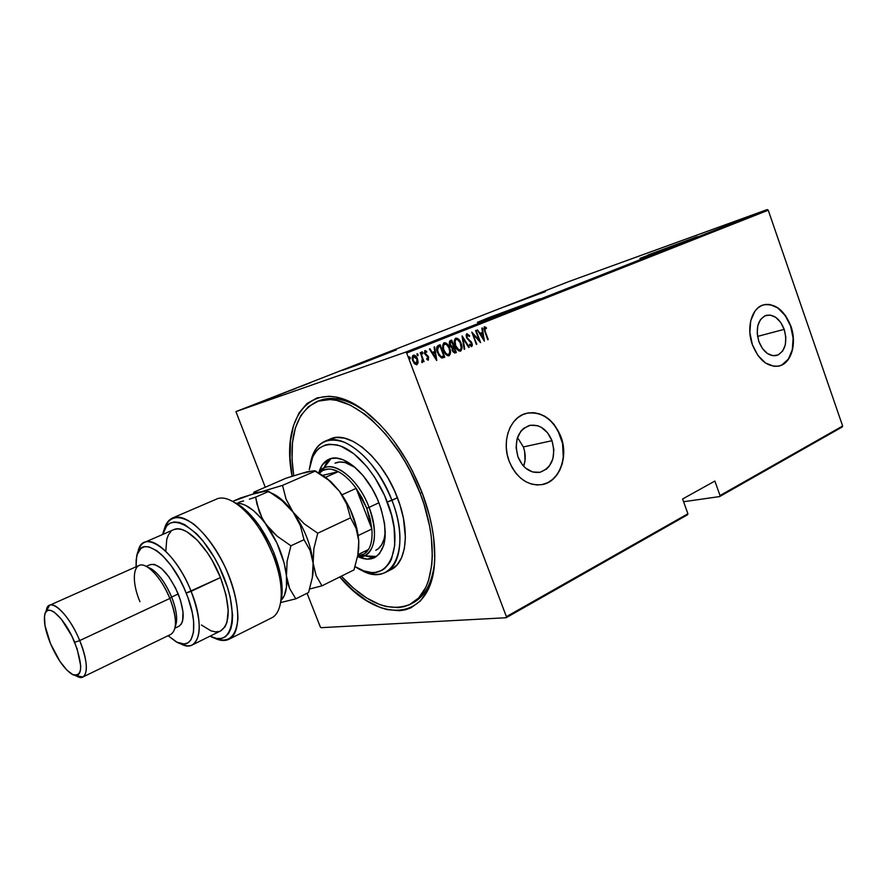 <?xml version="1.0" encoding="UTF-8"?>
<svg xmlns="http://www.w3.org/2000/svg" width="887" height="887" viewBox="0 0 887 887"><rect width="100%" height="100%" fill="white"/><g stroke="black" fill="none" stroke-linecap="round" stroke-linejoin="round"><path stroke-width="1.33" d="M316.592 401.744L319.276 400.669C331.516 395.879 345.919 398.784 362.495 409.395C345.231 398.385 330.374 395.669 317.923 401.257M292.067 476.219C279.15 410.881 318.71 370.444 370.4 415.593C392.054 434.619 409.328 460.42 422.223 492.984L412.4 470.919L406.634 460.375L393.728 440.861L386.743 432.113L379.525 424.163L364.69 411.003L349.899 401.866L335.785 397.032L329.166 396.245L317.102 397.875L306.957 403.563L299.019 412.954L293.508 425.538L290.526 440.772L290.093 458.058L292.067 476.219M354.767 365.311L355.011 365.954L354.767 365.311L396.334 349.899L342.681 370.245L359.135 364.424L396.356 349.855L354.767 365.311M504.603 306.769L545.438 291.612L504.603 306.769M647.876 255.046L648.087 255.633L647.876 255.046L697.781 236.618L639.871 258.372L658.354 251.875L696.883 236.818L647.876 255.046M488.815 317.613L489.103 318.411L488.815 317.613L477.483 322.402L493.882 316.67L529.095 303.276L477.394 322.347L488.815 317.613L539.861 298.797L488.815 317.613M784.208 329.343L757.553 336.417L784.208 329.343L785.827 337.204L785.305 344.799L782.7 350.986L778.409 354.833L773.054 355.742L767.455 353.547L762.454 348.547L758.851 341.506C755.369 328.168 757.808 319.442 766.157 315.351C773.863 314.12 779.884 318.788 784.208 329.343C787.7 342.77 785.172 351.485 776.635 355.51C769.096 356.585 763.164 351.917 758.851 341.506L757.21 333.512L757.775 325.817L760.458 319.608L764.838 315.839L770.215 315.062L775.781 317.369L780.682 322.391L784.208 329.343M523.64 466.252L525.049 460.253L524.616 451.306L523.374 446.948L517.487 437.535L523.374 446.948L552.002 440.695L523.374 446.948C525.725 453.601 525.814 460.043 523.629 466.252M518.008 456.993C513.828 441.094 517.609 430.583 529.339 425.461C539.329 423.931 546.891 429.009 552.002 440.695L553.865 449.787L552.911 458.734L549.264 466.218L546.58 469.035L539.983 472.294L532.61 471.984L525.57 468.103L522.532 464.988L518.008 456.993L516.101 447.724L517.132 438.621L520.924 431.115L523.674 428.332L530.348 425.239L537.71 425.727L541.292 427.301L547.601 432.801L552.002 440.695C556.193 456.805 552.235 467.327 540.105 472.272C530.415 473.503 523.053 468.414 518.008 456.993M541.757 484.679L542.323 484.568C559.353 481.519 568.556 456.738 560.628 436.559L560.85 436.504C568.789 456.694 559.586 481.486 542.556 484.524C527.942 486.287 516.811 478.548 509.171 461.295L512.187 467.771L516.101 473.492L520.758 478.226L525.958 481.807L531.501 484.08L537.156 484.989L542.722 484.49L547.966 482.628L552.701 479.479L556.748 475.177L559.974 469.877L562.236 463.812L563.489 457.193L562.779 443.278L560.85 436.504L554.198 424.563L549.718 419.839L544.673 416.191L539.241 413.763L533.641 412.666L528.075 412.954L522.753 414.617L517.897 417.6L513.684 421.813L510.291 427.09L507.874 433.233L506.51 440.007L506.266 447.126L507.164 454.321L509.171 461.295C501.255 441.338 510.08 417.101 526.179 413.375C541.491 410.925 553.056 418.642 560.85 436.504L560.628 436.559C552.978 418.941 541.58 411.191 526.457 413.309M778.919 366.043L779.052 366.009C791.182 363.326 796.881 343.291 790.661 326.25C784.163 310.295 775.061 303.188 763.363 304.906C775.138 302.988 784.319 310.084 790.894 326.183L785.572 315.65L778.154 308.022L769.728 304.474L765.514 304.441L761.534 305.594L757.93 307.911L754.848 311.293L750.735 320.728L749.848 332.47L752.364 344.666C746.1 327.702 751.71 307.911 763.352 304.917L763.408 304.895M506.122 617.74L687.525 514.793L687.913 513.761L506.41 616.665L406.678 353.015L768.231 210.208L842.65 426.015L720.022 495.545L714.855 481.064L682.591 498.993L687.913 513.761L682.591 498.993L714.855 481.064L720.022 495.545L719.623 496.576L842.207 427.002L719.623 496.576L683.578 501.732L719.623 496.576L720.022 495.545L842.65 426.015L842.207 427.002L842.65 426.015L768.231 210.208L406.678 353.015L506.41 616.665L506.122 617.74L321.072 627.674L506.122 617.74L506.41 616.665L687.913 513.761L687.525 514.793L506.122 617.74M235.931 411.612L569.166 281.445L767.222 209.576L405.636 352.15L235.931 411.612L405.636 352.15L406.678 353.015L405.636 352.15L767.222 209.576L768.231 210.208L767.222 209.576L569.166 281.445L235.931 411.612L265.257 487.229L235.931 411.612M529.095 303.276L539.839 298.808L529.095 303.276M246.774 407.565L241.142 409.661L246.763 407.577M248.548 406.756L252.174 405.481L248.548 406.756M256.066 403.962L251.897 405.459L256.066 403.962M264.359 400.569L271.034 398.163L264.359 400.569M276.411 395.868L281.489 394.072L276.411 395.868M285.836 392.187L293.187 389.504L285.836 392.187M297.921 387.464L303.52 385.468L297.921 387.464M307.002 383.982L310.461 382.752L307.002 383.982M306.946 384.126L299.462 386.865L306.946 384.126M290.049 390.535L295.959 388.417L290.049 390.535M285.337 392.475L278.862 394.926L285.337 392.475M274.97 396.533L268.462 398.995L274.97 396.533M263.805 400.991L256.398 403.685L263.805 400.991M250.633 405.947L249.557 406.368L250.633 405.947M246.342 407.632L245.267 408.042L246.342 407.632M239.357 410.359L238.27 410.77L239.357 410.359M307.035 593.259L320.285 626.854L307.035 593.259M418.132 362.495L417.2 358.215L414.706 355.243L412.61 355.82L412.355 359.279L414.107 363.226L416.69 364.801L418.099 362.838L416.668 364.801L418.132 362.495L417.522 358.969C416.713 356.507 415.327 355.243 413.375 355.166C411.978 356.574 411.801 358.47 412.821 360.854L414.684 363.892L416.901 364.734L418.132 362.495M420.593 352.472L422.389 359.29L421.735 361.308L422.356 362.528L423.032 360.521L424.064 361.663L420.593 352.472L422.323 358.969L421.802 362.406L422.434 362.506L423.032 360.521L424.064 361.663L420.593 352.472M428.388 360.111L428.488 356.884L425.006 352.971L425.217 351.795L426.658 352.283L426.691 351.296L424.951 350.553L424.496 353.292L427.944 357.084L428.221 358.714L426.802 358.337L426.736 359.268L427.955 360.122L428.632 357.239L425.139 353.481L425.394 351.684L426.658 352.283L426.691 351.296L424.951 350.553L424.64 353.736L428.144 357.494L427.989 358.98L426.802 358.337L426.736 359.268L428.388 360.111M438.278 345.442L436.958 346.573L436.637 348.558L438.666 355.122L441.56 357.96L444.775 357.173L440.107 344.721L438.278 345.442C436.326 347.116 436.082 349.545 437.557 352.727L441.56 357.96L444.775 357.173L440.107 344.721L438.278 345.442M451.716 340.098L449.565 341.185L449.288 343.768L450.552 346.673L451.982 347.682L452.802 351.618L454.809 353.048L456.339 352.483L451.716 340.098L450.164 340.719L449.642 344.976L451.982 347.682L452.315 350.576L455.109 352.971L456.339 352.483L451.716 340.098M462.182 335.94L464.178 349.301L464.721 349.079L463.003 338.335L468.702 347.46L469.245 347.249L462.06 335.985L464.178 349.301L464.721 349.079L463.003 338.335L468.702 347.46L469.245 347.249L462.182 335.94M475.587 330.607L479.168 340.22L471.795 332.115L476.363 344.367L473.259 334.51L480.621 342.626L476.075 330.407L479.168 340.22L471.795 332.115L476.363 344.367L473.259 334.51L480.621 342.626L475.587 330.607M485.244 331.439L484.546 328.478L485.078 327.968L486.364 328.645L486.32 327.591L484.324 326.782L483.892 328.944L487.772 339.732L484.812 331.594L488.249 339.533L485.244 331.439L484.867 327.99L486.364 328.645L486.32 327.591L484.446 326.726L484.723 331.516L488.249 339.533L485.244 331.439M752.364 344.666L757.875 355.41L765.503 363.005L774.041 366.309L778.232 366.187L782.168 364.879L785.682 362.439L788.654 358.98L792.568 349.578L793.344 338.08L790.894 326.183C797.125 343.225 791.426 363.271 779.296 365.954C767.887 367.54 758.906 360.444 752.364 344.666M484.391 341.107L482.284 327.946L482.428 332.37L480.067 333.324L477.295 329.931L484.391 341.107L482.284 327.946L482.428 332.37L480.067 333.324L477.295 329.931L484.391 341.107M466.895 333.7L466.152 334.909L466.518 337.67L471.108 342.659L471.474 345.209L469.622 344.189L469.445 345.132L471.696 346.617L472.372 345.11L471.784 342.737L467.671 338.612L466.806 336.672L467.36 334.964L469.367 336.517L469.611 335.707L466.895 333.7L466.518 337.67L471.507 343.457L471.285 345.331L469.622 344.189L469.445 345.132L471.696 346.617L471.984 343.202L467.028 337.492L467.36 334.964L469.367 336.517L469.611 335.707L466.895 333.7M461.118 343.38L457.459 338.335L455.33 338.357L454.321 340.663L454.809 344.799L456.517 348.602L458.856 350.942L460.608 351.108L462.005 348.181L460.686 343.535C462.016 346.606 461.883 349.168 460.275 351.208L461.528 348.846L461.118 343.38C460.065 340.109 458.269 338.357 455.707 338.147C453.967 340.098 453.778 342.67 455.153 345.841C456.206 349.145 458.002 350.908 460.564 351.13L460.608 351.108C462.315 349.123 462.482 346.54 461.118 343.38M449.62 348.003L445.917 342.925L443.766 342.959L442.746 345.287L443.234 349.445L444.964 353.27L447.325 355.62L449.099 355.787L450.518 352.294L449.188 348.147C450.541 351.252 450.396 353.824 448.755 355.887L450.042 353.503L449.62 348.003C448.567 344.699 446.738 342.947 444.154 342.737C442.391 344.71 442.192 347.294 443.589 350.498C444.631 353.813 446.46 355.576 449.044 355.798L449.099 355.787C450.829 353.769 450.995 351.174 449.62 348.003M436.77 360.41L434.63 346.895L434.076 347.116L434.763 351.452L432.268 352.449L429.94 348.757L429.375 348.99L436.648 360.466L434.63 346.895L434.076 347.116L434.763 351.452L432.268 352.449L429.94 348.757L429.375 348.99L436.77 360.41M422.877 352.594L421.768 351.973L422.611 353.869L422.933 352.76L422.5 353.835L422.877 352.594L421.968 351.751L421.835 353.004L422.755 353.846L422.877 352.594M418.076 354.501L416.957 353.88L417.655 355.731L418.076 354.501L417.699 355.754L418.076 354.501L417.156 353.658L417.034 354.911L417.954 355.754L418.076 354.501M410.237 357.627L409.107 356.995L409.816 358.858L410.237 357.627L409.861 358.88L410.237 357.627L409.317 356.774L409.184 358.038L410.116 358.88L410.237 357.627M321.072 627.674L320.285 626.854L321.072 627.674M339.754 576.982L353.192 590.465L366.73 600.654L380.257 607.506L386.865 609.557L399.472 610.733L405.348 609.812L410.847 607.872L420.482 600.92L427.922 589.988L430.694 583.114L434.131 566.837L434.73 557.59L433.61 537.345L431.88 526.545L429.397 515.48L422.223 492.984C430.372 514.693 434.552 535.049 434.752 554.053C435.916 621.499 381.199 626.987 339.754 576.982M411.878 603.415C424.174 597.494 431.681 584.389 434.386 564.088C431.814 583.602 424.751 596.496 413.209 602.75L410.592 604.136C389.703 612.795 366.63 603.482 341.373 576.184L353.348 588.037L366.497 597.916L379.636 604.535L386.045 606.508L398.263 607.606L403.951 606.697L409.284 604.801L418.597 598.015L425.793 587.382L428.465 580.708L431.769 564.919L432.335 555.949L431.237 536.325L429.552 525.869L424.008 504.282L420.183 493.383L422.035 492.507L420.183 493.383C440.007 544.152 434.264 592.904 410.592 604.136M781.924 364.934L788.421 359.047L792.324 349.633L793.111 338.147L790.661 326.25L785.339 315.717L777.921 308.088L773.752 305.749L769.484 304.54L765.281 304.507M541.769 484.679L547.734 482.672L552.468 479.523L556.526 475.21L559.741 469.922L562.014 463.857L563.256 457.237L562.546 443.334L557.735 430.239L553.976 424.618L549.496 419.884L544.441 416.247L539.019 413.819L533.42 412.721L527.854 413.009M484.258 326.826L486.32 327.591L485.91 328.345L484.49 326.848M484.435 328.146L484.812 331.594L484.346 328.19M477.406 329.886L480.067 333.324L477.406 329.886M481.852 328.112L483.814 340.431L481.852 328.112M480.344 334.621L482.206 333.878L480.344 334.621L483.016 338.934L480.344 334.621M483.448 338.779L480.776 334.477L482.65 333.723L483.448 338.779L480.776 334.477L482.65 333.723L483.448 338.779M475.654 330.585L479.878 341.95L475.654 330.585M472.815 334.665L476.851 344.167L472.815 334.665M472.095 332.924L479.168 340.22L472.095 332.924M466.717 333.789L469.611 335.707L469.09 336.14L466.717 333.789M466.917 335.12L467.238 338.767L470.975 341.462L471.984 343.202L471.418 346.673L471.551 343.347L468.99 340.309M470.742 345.509L469.522 344.721L470.853 345.475M468.536 339.976L466.584 337.637L466.795 335.186M462.182 336.783L469.245 347.249L468.691 347.438L462.182 336.783M462.57 338.49L464.721 349.079L464.178 349.267L462.57 338.49M455.707 338.191L455.585 338.202C458.014 338.712 459.71 340.486 460.686 343.535L457.027 338.49M457.581 349.411L454.721 344.067L455.197 339.976M458.978 350.088L457.914 349.655M455.774 339.555L455.774 339.555C454.288 341.107 454.111 343.191 455.231 345.797L455.663 345.653C454.532 343.036 454.721 340.963 456.206 339.411C458.291 339.533 459.754 340.93 460.619 343.591C461.728 346.174 461.562 348.258 460.109 349.855L460.02 349.888C457.958 349.666 456.506 348.258 455.663 345.653L455.231 345.797C456.073 348.403 457.526 349.811 459.588 350.032L459.932 349.91M451.295 340.275L456.339 352.483L454.898 353.037L455.907 352.616L451.295 340.275M452.514 346.507L450.43 346.141L449.487 344.012L449.62 342.704L451.261 341.717L449.709 344.921L451.538 346.739L452.348 346.562L449.709 344.921L450.518 342.016L451.683 341.573L453.412 346.174L451.683 341.573L449.886 343.402L451.827 346.717M454.266 351.784L452.381 350.498L452.703 348.236L453.889 347.449L455.364 351.407L454.576 351.729L452.813 350.354L453.889 347.449L455.364 351.407L453.39 351.851L452.137 349.511L453.457 347.593L452.381 350.498L454.488 351.751M444.154 342.781L444.032 342.803C446.483 343.302 448.201 345.087 449.188 348.147L445.496 343.081M446.05 354.079L443.378 349.578L442.968 346.495L443.633 344.577M447.458 354.756L446.383 354.323M444.232 344.156L446.76 344.599L448.955 347.793L449.798 352.206L448.5 354.556C446.416 354.334 444.941 352.915 444.088 350.287L443.666 350.443C444.509 353.059 445.984 354.478 448.068 354.7L445.862 353.348L444.088 350.287C442.957 347.671 443.145 345.575 444.653 344.012L444.232 344.156C442.724 345.719 442.535 347.815 443.666 350.443L443.456 345.919L444.653 344.012C446.76 344.134 448.245 345.531 449.121 348.214C450.23 350.808 450.064 352.915 448.6 354.523L448.423 354.578M439.686 344.888L444.775 357.173L442.935 357.882L444.343 357.306L439.686 344.888M440.695 356.718L438.943 355.21L437.413 352.028L436.947 349.079L437.845 347.183M438.965 346.617L437.38 347.615L437.635 352.671L437.812 347.471L440.074 346.196L443.788 356.097L440.994 356.796L438.067 352.527L440.994 356.796M429.519 348.924L432.268 352.449L429.519 348.924M434.209 347.061L436.227 359.8L434.209 347.061M432.59 353.769L434.552 352.982L432.59 353.769L435.373 358.171L432.59 353.769M435.805 358.038L433.011 353.625L434.974 352.838L435.805 358.038L433.011 353.625L434.974 352.838L435.805 358.038M424.795 350.642L426.691 351.296L426.248 351.928L424.795 350.642M424.962 351.829L425.195 354.434L427.9 355.909L428.632 357.239L428.144 360.144M428.244 360.055L428.066 357.029L425.05 354.257L424.574 352.427M421.791 351.906L422.456 352.738L421.791 351.906M420.183 352.638L424.064 361.663L420.183 352.638M422.611 360.665L422.201 362.539L422.611 360.665M416.99 353.813L417.655 354.645L416.99 353.813M413.774 355.221L417.522 358.969L417.71 362.628L416.779 358.359L414.284 355.399M415.881 363.781L414.185 362.916L412.81 360.488L412.455 358.348L413.386 356.441L412.921 360.776L416.136 363.714M416.557 363.581L412.921 360.776L413.386 356.441L416.99 359.168L416.557 363.581L415.138 363.249L413.231 360.344L413.087 357.051L414.828 356.352L416.879 358.88L417.455 361.619L416.557 363.581M409.151 356.929L409.816 357.771L409.151 356.929M455.663 345.653L455.109 340.885L455.896 339.577L457.271 339.388L460.286 342.77L461.162 348.391L460.275 349.777L458.69 349.711L455.663 345.653M443.788 356.097L441.127 356.574L438.987 354.478L437.402 349.921L438.544 346.872L440.074 346.196L443.788 356.097M305.882 384.503L303.055 385.557L305.882 384.503M279.993 394.482L285.769 392.353L280.015 394.482M275.025 396.434L280.514 394.438L275.037 396.434M280.525 394.46L277.853 395.436L280.514 394.438M274.416 396.822L269.127 398.751L274.416 396.822M266.056 399.937L270.069 398.54L266.056 399.937M262.785 401.345L259.969 402.376L262.785 401.345M245.377 408.12L241.774 409.439L245.377 408.12M330.308 438.987L336.384 437.491L344.478 438.134L353.248 441.427L362.362 447.303L371.442 455.563L380.091 465.886L387.929 477.86L394.626 490.966L399.86 504.636L403.441 518.274L405.381 537.4L404.361 548.499L401.567 557.746L397.143 564.808L391.034 569.609C406.789 562.413 410.282 530.47 397.443 497.762L387.286 502.009C407.111 551.337 385.634 588.081 355.033 566.571L363.836 570.906L371.575 572.525L375.201 572.425L381.809 570.408L384.714 568.478L389.57 562.868L391.455 559.22L394.737 545.305L394.127 527.887L391.533 515.103L384.592 495.511L374.591 477.117L366.708 466.407L353.902 453.767L341.018 446.205L336.916 444.919L329.243 444.243L325.74 444.853L319.575 447.902L316.958 450.286L312.767 456.65L309.264 469.744C312.523 448.8 323.09 440.95 340.952 446.172C357.794 452.525 377.13 475.532 387.286 502.009L391.954 500.346C379.714 471.152 363.958 451.838 344.71 442.38C326.283 436.094 314.852 443.068 310.428 463.291C312.49 452.071 317.313 444.742 324.886 441.282C343.358 431.98 377.319 460.741 391.954 500.346L397.443 497.762C382.862 458.269 348.89 429.641 330.341 438.976L324.886 441.282M375.789 550.306L378.439 548.576L381.776 544.563L384.093 539.041L385.291 531.978C384.459 541.347 381.299 547.456 375.811 550.295L375.811 550.295M379.226 503.539C388.484 531.202 386.943 549.23 374.602 557.624C369.901 559.852 364.49 559.597 358.337 556.848L367.151 559.12L375.168 557.324L379.448 553.754L383.805 545.084L385.146 537.411L384.603 523.751L381.044 508.65L377.119 498.472L372.152 488.704L363.182 475.72L353.181 465.786L343.092 459.765L336.761 458.158L331.039 458.535L323.81 468.103L326.305 463.191L330.995 458.546L328.478 459.455L322.247 464.965L318.998 472.206C320.861 465.73 324.154 461.428 328.889 459.278C342.792 452.182 368.249 473.902 379.226 503.539M364.579 555.816L376.509 556.471L371.121 557.147L364.579 555.816M293.73 475.687C288.264 437.258 295.859 412.621 316.537 401.767C344.888 387.885 397.564 431.781 420.183 493.383L410.681 472.017L405.093 461.805L399.05 452.071L385.856 434.43L371.72 419.884L364.502 413.963L350.177 405.082L336.495 400.347L330.064 399.56L318.355 401.101L308.488 406.59L300.771 415.659L295.393 427.844L292.477 442.624L292.045 459.388L293.73 475.687M391.954 500.346C404.849 533.142 401.445 565.13 385.767 572.281C378.239 575.84 369.524 574.798 359.634 569.144C391.012 589.533 412.278 551.015 391.954 500.346M335.02 463.18L339.776 462.005L345.176 462.559L355.388 467.626C347.693 462.227 340.985 460.708 335.264 463.069M338.313 471.651C344.511 474.944 350.454 480.521 356.142 488.371L366.774 508.196L369.081 507.375C357.295 475.255 328.057 456.251 318.522 472.882L324.354 467.848C336.672 461.528 359.268 480.987 369.081 507.375L378.926 502.763L369.081 507.375C377.385 532.056 376.066 548.122 365.122 555.561L357.516 556.77C373.516 559.375 379.98 534.595 369.081 507.375L366.774 508.196L362.018 497.84L356.142 488.371L371.853 528.996L370.123 518.795L366.774 508.196L371.853 528.996C372.573 537.71 371.453 544.54 368.482 549.496C365.854 553.665 362.251 555.816 357.683 555.938L364.435 553.843L368.482 549.496C371.453 544.54 372.573 537.71 371.853 528.996L358.204 535.548L371.853 528.996L356.142 488.371C350.454 480.521 344.511 474.944 338.313 471.651L331.616 469.267L328.512 469.012L323.001 470.354L319.231 473.325C323.899 468.236 330.252 467.671 338.313 471.651L325.64 477.261L338.313 471.651L322.746 475.343L338.313 471.651M342.005 494.813L356.142 488.371L342.005 494.813M357.904 554.685L368.482 549.496L357.904 554.685M228.913 639.283L271.378 618.006C283.685 612.562 284.827 584.356 272.841 554.674C279.494 571.938 282.232 586.95 281.046 599.69L281.866 595.909C282.986 583.879 280.414 569.742 274.161 553.499L272.841 554.674C259.148 518.928 230.487 491.764 216.184 499.248L172.544 517.997C185.328 511.987 210.053 534.395 225.22 567.248C240.554 600.033 241.741 633.373 228.913 639.283C224.644 641.323 219.532 640.791 213.556 637.675C227.759 643.895 235.887 637.698 237.927 619.115C237.86 603.859 233.636 586.573 225.22 567.248C215.874 548.366 205.385 533.985 193.765 524.106C178.243 513.684 168.275 515.901 163.873 530.77C165.337 524.195 168.231 519.937 172.544 517.997M239.834 505.479L234.478 502.419L241.874 506.92L247.872 512.109L259.647 526.213L269.947 543.919L274.161 553.499C264.936 531.335 253.494 515.325 239.834 505.479L236.419 503.661C250.888 514.116 263.029 531.113 272.841 554.674L274.161 553.499L280.081 572.68L282.155 590.043L280.747 601.974L281.866 595.909M174.063 529.517L177.843 528.874L182.168 529.628L186.924 531.779L197.191 540.072L207.503 552.923L212.303 560.651L220.475 577.559L186.192 593.048C200.207 626.654 193.599 652.754 175.814 641.578L168.086 635.702L176.945 642.177L184.019 643.984L187.9 642.875L190.905 639.926L193.521 632.231L193.61 621.177L192.213 612.396L188.066 597.982L184.086 588.136L179.329 578.59L171.158 565.673L162.465 555.495L156.766 550.683L148.949 546.88L144.526 546.714L140.911 548.421L137.274 554.253L136.143 560.074L136.066 566.793L136.554 557.103C139.68 532.566 170.98 553.821 186.192 593.048L191.115 591.319C174.927 549.519 141.532 526.8 137.906 552.568C139.015 547.279 141.244 543.864 144.603 542.334C155.558 536.435 179.052 560.573 191.115 591.319L220.475 577.559C208.667 547.201 185.017 523.629 173.664 529.683L144.603 542.334M139.946 601.674C130.023 578.335 133.771 558.222 147.375 567.015C155.846 572.736 163.352 583.202 169.883 598.426L171.635 597.04C165.791 583.402 159.05 574.011 151.411 568.877L148.218 567.403M46.091 611.697L49.55 605.3C55.87 601.741 71.071 619.248 79.708 640.569L74.674 642.332C83.311 666.603 82.513 677.313 72.29 674.442C64.585 669.441 57.322 659.152 50.481 643.574L59.861 661.27L66.835 670.073L73.222 674.896L75.872 675.528L78.034 674.918L79.597 673.067L80.517 670.029L80.728 665.915L77.136 648.841L71.736 635.835L61.247 619.026L54.318 612.23L51.28 610.6L48.696 610.223L46.667 611.11L45.237 613.194L44.483 616.41L45.004 625.612L50.481 643.574C45.547 631.389 43.618 621.887 44.694 615.046C46.623 601.597 64.74 617.574 74.674 642.332L79.708 640.569C68.665 613.006 48.463 595.377 46.312 610.389L45.581 612.473M74.841 675.417L76.903 676.204C87.857 682.846 89.742 664.163 79.708 640.569C87.314 660.46 88.367 672.601 82.879 677.003L170.947 634.316C177.289 629.57 176.934 617.607 169.883 598.426L79.708 640.569L169.883 598.426C161.778 577.903 146.189 561.582 138.96 565.507L49.55 605.3M147.819 567.292C156.356 570.507 164.295 580.42 171.635 597.04L178.232 593.957C168.619 573.19 159.316 563.4 150.335 564.575L146.266 566.394M210.042 636.167L216.605 638.452L221.251 638.463L225.254 636.855L228.48 633.617L230.842 628.839L232.228 622.619L232.594 615.123L230.188 597.184L227.471 587.272L219.377 567.059L214.255 557.402L202.657 540.482L196.548 533.719L184.651 524.583L179.218 522.432L174.329 521.944L170.116 523.119L166.689 525.891L162.753 534.429C167.798 508.373 200.883 526.69 220.508 569.443C240.543 612.008 233.214 649.107 210.042 636.167M165.791 551.126L166.778 539.241L168.463 534.794L170.914 531.513M192.302 644.938C188.953 646.523 184.906 646.035 180.15 643.463C199.01 654.95 206.017 627.087 191.115 591.319C201.526 619.935 201.926 637.808 192.302 644.938L220.708 630.89C230.709 623.594 230.631 605.821 220.475 577.559L225.974 594.756L228.203 610.267L226.95 622.352L225.076 626.699L220.641 630.923M219.167 631.489L215.297 631.843L210.973 630.845L201.416 625.002M150.28 564.609L154.493 564.376L161.312 568.323L168.685 576.539L175.438 587.771L180.471 600.211L182.999 611.875L182.622 620.911L181.369 623.993L178.941 626.244M174.972 628.151L178.986 626.222C184.784 621.909 184.529 611.154 178.232 593.957L171.635 597.04C176.69 610.201 177.91 619.991 175.282 626.388M82.879 677.003L75.761 675.528M169.883 598.426C174.417 609.957 176.191 619.448 175.205 626.909L176.391 622.63C177.289 615.911 175.693 607.384 171.635 597.04L169.883 598.426M175.46 626.022L176.391 622.63M358.182 552.934L358.78 541.015L357.882 534.451L356.119 528.441L350.553 517.82L356.119 528.441L358.78 541.015C357.239 523.607 350.808 507.02 339.466 491.254L346.673 504.115L350.553 517.82L317.734 533.22L313.887 548.543L312.357 577.515L308.565 592.494L295.826 598.836L289.683 588.624L287.621 582.637L286.457 575.985L287.1 561.294L290.925 545.804L304.008 539.673L290.925 545.804L277.243 536.247L271.278 530.681L262.02 519.228L253.571 510.668L245.289 505.202L241.397 503.738L236.031 503.184C245.189 502.874 255.212 509.97 266.1 524.483C277.553 541.003 284.339 558.167 286.457 575.985L287.1 561.294L290.925 545.804L277.243 536.247L266.1 524.483L262.053 517.941L256.953 504.115L255.633 497.13L268.75 491.409L282.144 500.734L293.142 512.231L300.316 525.503L304.008 539.673L310.073 550.372L312.047 556.448L313.122 563.101L312.335 577.625L313.144 572.547L313.122 563.101L312.357 577.515L308.565 592.494L295.826 598.836L280.647 602.561L295.826 598.836L289.683 588.624L286.457 575.985C287.432 587.504 285.669 595.609 281.168 600.288L284.272 595.654L286.479 587.05L286.457 575.985L284.195 563.245L276.91 543.021L262.053 517.941L259.037 511.1L255.633 497.13L268.75 491.409L264.393 491.121L256.975 492.873L240.499 497.984L232.66 501.388L252.019 494.314L266.643 490.888L271.865 493.327L282.144 500.734L293.142 512.231L297.223 518.684L300.316 525.503L304.008 539.673L310.073 550.372L313.122 563.101C311.215 545.427 304.563 528.475 293.142 512.231C304.563 528.475 311.215 545.427 313.122 563.101L316.116 575.652L321.959 585.83L353.98 569.909L321.959 585.83L309.652 589.001L321.959 585.83L316.116 575.652L313.122 563.101L313.887 548.543L317.734 533.22L304.219 523.807L293.142 512.231C288.186 505.512 283.097 500.312 277.853 496.631L271.367 493.017C278.64 496.099 285.902 502.497 293.142 512.231L286.046 499.093L282.521 485.389L261.188 491.775L255.855 492.651L253.959 492.141L286.179 478.148L307.079 471.795L314.508 470.72L315.462 470.997L282.521 485.389L261.188 491.775L255.855 492.651L253.959 492.141L286.179 478.148L307.079 471.795L314.508 470.72L328.589 480.078L339.466 491.254L346.673 504.115L350.553 517.82L317.734 533.22L304.219 523.807L293.142 512.231L286.046 499.093L282.521 485.389L315.462 470.997L328.589 480.078L339.466 491.254L326.15 477.627L320.129 473.913M253.959 492.141L253.438 493.893L253.959 492.141M358.37 551.88L358.78 541.015L357.816 555.195L353.98 569.909L357.816 555.195L358.803 547.889M322.602 475.255L331.161 481.874L339.466 491.254L350.066 509.038L356.896 528.597L358.78 541.015L358.692 548.51M310.583 471.396L303.931 473.026M238.614 502.375L243.648 500.922L238.614 502.375M249.369 499.159L255.633 497.13L249.369 499.159M539.285 472.427L540.105 472.272M391.045 569.598L385.767 572.281M147.375 567.015L151.411 568.877M326.15 477.627L322.203 475.31M277.853 496.631L271.865 493.327M313.144 572.547L312.878 573.878"/></g></svg>
